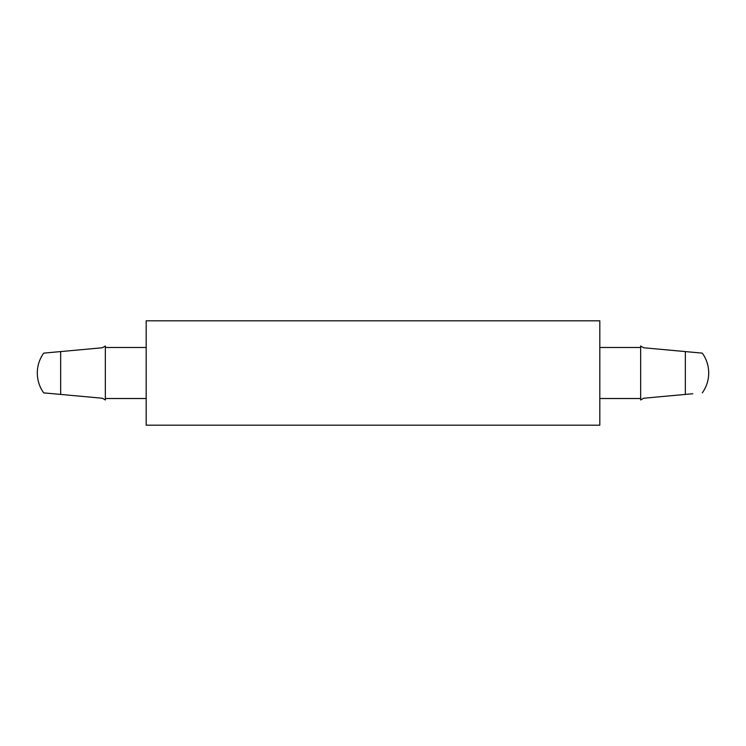 <?xml version="1.0" encoding="UTF-8"?>
<svg xmlns="http://www.w3.org/2000/svg" width="746" height="746" viewBox="0 0 746 746"><rect width="100%" height="100%" fill="white"/><g stroke="black" fill="none" stroke-linecap="round" stroke-linejoin="round"><path stroke-width="1.12" d="M105.345 399.987L102.388 398.243L60.659 394.42L102.388 398.243L105.345 399.987L105.345 346.013L102.388 347.757L60.659 351.58L102.388 347.757L105.345 346.013M53.18 393.739L43.706 392.872L60.659 394.42L60.659 351.58L43.706 353.128A34.027 34.027 0 0 0 43.706 392.872M53.18 352.261L43.706 353.128M146.179 398.513L105.345 398.513M146.179 347.487L105.345 347.487M640.655 398.513L599.821 398.513M640.655 347.487L599.821 347.487M692.82 393.739L643.612 398.243L640.655 399.987L640.655 346.013L643.612 347.757L685.341 351.58L643.612 347.757L640.655 346.013M692.82 352.261L702.294 353.128L685.341 351.58L685.341 394.42L643.612 398.243L640.655 399.987M146.179 425.173L146.179 320.827L599.821 320.827L599.821 425.173L146.179 425.173M702.294 392.872A34.027 34.027 0 0 0 702.294 353.128"/></g></svg>
